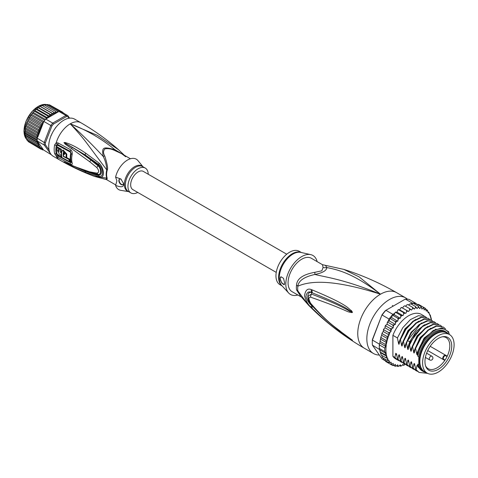 <?xml version="1.0" encoding="UTF-8"?>
<svg xmlns="http://www.w3.org/2000/svg" width="478" height="478" viewBox="0 0 478 478"><rect width="100%" height="100%" fill="white"/><g stroke="black" fill="none" stroke-linecap="round" stroke-linejoin="round"><path stroke-width="0.72" d="M454.1 344.763A22.281 12.864 120 0 0 449.487 334.564A22.281 12.864 120 0 0 432.954 339.876A22.281 12.864 120 0 0 422.648 361.332A22.281 12.864 120 0 0 422.588 362.951A22.281 12.864 120 0 0 427.207 373.151A22.281 12.864 120 0 0 443.733 367.839A22.281 12.864 120 0 0 454.04 346.383A22.281 12.864 120 0 0 454.1 344.763M427.207 373.151L424.476 371.579A22.281 12.864 -60 0 1 419.863 361.38A22.281 12.864 -60 0 1 419.923 359.761A22.281 12.864 -60 0 1 430.23 338.299A22.281 12.864 -60 0 1 446.757 332.987L449.487 334.564M447.808 359.325A18.935 10.928 120 0 0 448.603 357.873A18.935 10.928 120 0 0 443.124 336.661A18.935 10.928 120 0 0 428.88 348.39A18.935 10.928 120 0 0 428.091 349.842A18.935 10.928 120 0 0 425.838 366.596A18.935 10.928 120 0 0 447.808 359.325M443.745 359.325L445.03 360.065A17.943 10.361 120 0 0 446.105 358.339A17.943 10.361 120 0 0 446.852 356.964A17.943 10.361 120 0 0 447.061 356.54L445.783 355.799A2.037 1.177 120 0 0 443.793 356.899A2.037 1.177 120 0 0 443.662 359.271A2.037 1.177 120 0 0 443.745 359.325A0.43 0.353 119.8 0 1 443.231 359.522L427.726 350.571L444.486 360.245L445.03 360.065A17.943 10.361 -60 0 1 428.163 368.699A17.943 10.361 -60 0 1 425.581 365.879M442.371 336.793A17.943 10.361 -60 0 1 446.105 337.617A17.943 10.361 -60 0 1 447.061 356.54L446.948 355.979L445.693 355.256A2.462 1.422 120 0 0 443.285 356.588A2.462 1.422 120 0 0 443.13 359.456L443.13 359.456A2.462 1.422 120 0 0 443.231 359.522M296.527 285.193A8.568 4.153 6.9 0 1 297.866 286.161A19.562 11.293 120 0 0 297.71 288.867A19.562 11.293 120 0 0 297.866 290.935L300.029 295.446L308.477 305.131L297.866 290.935A8.568 5.628 -8.1 0 0 296.527 289.895A19.281 11.131 -60 0 1 296.372 287.864A19.281 11.131 -60 0 1 296.372 287.637A19.281 11.131 -60 0 1 296.527 285.193C296.898 278.734 302.986 274.444 314.787 272.317L321.808 270.829L323.092 267.525L322.471 264.692L343.843 269.395C362.139 275.173 379.705 282.916 396.543 292.62A32.134 18.552 120 0 0 380.476 294.209L359.169 276.917L343.843 269.395M301.17 296.922L292.064 291.664A19.281 11.131 120 0 1 288.067 282.839A19.281 11.131 -60 0 1 301.702 259.225A19.281 11.131 -60 0 1 311.345 258.269L322.471 264.692M379.359 355.029A32.134 18.552 -60 0 1 373.497 353.523A32.134 18.552 -60 0 1 366.841 338.812A32.134 18.552 120 0 1 380.87 306.476A32.134 18.552 120 0 1 405.631 297.866A32.134 18.552 120 0 1 407.399 299.138M308.477 305.131C325.004 321.867 343.646 336.255 364.409 348.277A32.134 18.552 -60 0 1 357.753 333.566A32.134 18.552 120 0 1 380.476 294.209C344.417 279.385 326.366 277.324 314.865 274.468C304.223 276.822 298.559 280.723 297.866 286.161C308.119 281.823 328.589 277.67 380.476 294.209C353.971 273.858 339.045 270.01 326.856 267.543L325.596 265.672M312.212 289.925C351.216 306.159 347.918 308.955 351.384 310.557L352.417 312.218C352.483 312.69 351.563 312.672 349.663 312.152C346.12 311.536 344.524 309.087 310.628 297.185C308.418 297.077 308.418 299.109 310.628 303.279C329.049 324.401 336.231 327.55 341.388 332.102L352.417 340.24L345.307 335.885C340.479 332.067 333.823 329.3 312.218 308.34L311.375 307.485C308.406 305.197 306.111 301.325 304.504 295.87C305.346 290.14 307.635 288.055 311.375 289.614L312.212 289.925A4.284 3.197 112.9 0 0 312.439 292.9C350.087 308.071 347.637 310.091 351.007 311.238L352.28 312.17L349.974 311.172C346.526 310.079 345.779 307.276 311.531 294.084L308.424 295.924C307.695 298.135 308.519 300.889 310.885 304.175L310.885 304.175C319.459 314.04 328.84 322.805 339.027 330.471L349.914 338.424A4.284 1.882 125.4 0 0 349.962 338.454L344.799 334.881C340.031 330.788 333.148 327.83 312.439 306.201L311.614 305.364C309.284 303.703 307.384 300.74 305.92 296.474C306.739 292.309 308.639 291.006 311.614 292.56L312.439 292.9L311.65 292.626C306.482 290.594 306.667 301.08 311.65 305.305L312.439 306.201A4.284 2.115 -44.8 0 0 312.218 308.34M311.375 289.614A4.284 3.215 112.9 0 0 311.614 292.56L311.531 294.084A4.284 3.388 -68 0 0 310.628 297.185M351.384 310.557A4.284 2.444 132.8 0 0 351.007 311.238L352.262 312.14A4.284 0.795 176.7 0 1 352.435 312.104M352.417 312.218L349.974 311.172A4.284 2.731 -71.8 0 0 349.663 312.152M310.628 303.279A4.284 2.055 139.7 0 0 310.885 304.175M349.651 338.119A4.284 1.882 125.4 0 0 349.914 338.424L350.625 338.932M352.417 340.24A4.284 3.824 147.2 0 1 352.28 340.139L350.505 338.842M352.435 340.27A4.284 4.23 -159.7 0 1 352.262 340.133L351.001 339.278A4.284 3.065 -59.7 0 0 351.372 339.768M311.375 307.485A4.284 2.109 -44.5 0 1 311.614 305.364L311.722 305.155M323.092 267.525A8.568 7.929 3.4 0 0 326.856 267.543C326.576 270.614 322.578 272.92 314.865 274.468A8.568 0.956 78.6 0 0 314.787 272.317M300.847 296.521L296.527 289.895M310.784 254.649L300.811 252.396A19.407 11.203 120 0 0 293.169 253.973A19.407 11.203 120 0 0 292.978 254.081A19.407 11.203 120 0 0 280.813 269.61A19.407 11.203 120 0 0 281.709 285.486L288.646 292.996A22.496 12.99 120 0 1 287.607 274.599A22.496 12.99 120 0 1 301.702 256.602A22.496 12.99 -60 0 1 310.784 254.649A22.496 12.99 -60 0 1 317.135 261.615M288.646 292.996A22.496 12.99 120 0 0 297.854 295.01M280.114 278.686L280.945 276.756L283.52 278.321L284.661 283.06L284.147 284.804L281.757 283.06L280.114 278.686M301.397 252.527L299.222 251.273A19.281 11.131 -60 0 0 289.584 252.229A19.281 11.131 120 0 0 276.989 269.222A19.281 11.131 120 0 0 279.941 284.667L282.116 285.922M281.004 276.726A4.284 2.474 -120 0 0 280.192 278.644A4.284 2.474 -120 0 0 284.5 284.302M434.783 334.576A20.781 11.998 -60 0 1 435.082 334.415M419.869 361.027A21.426 12.368 -60 0 1 419.863 360.681A21.426 12.368 -60 0 1 435.01 334.439L435.01 334.439A21.426 12.368 -60 0 1 435.315 334.271M425.874 372.386A22.819 13.175 -60 0 1 423.15 371.43A22.819 13.175 -60 0 1 418.806 364.78L417.742 364.17A22.819 13.175 -60 0 0 422.092 370.82L423.15 371.43M445.968 331.911A22.819 13.175 -60 0 0 434.556 333.041A22.819 13.175 -60 0 0 418.806 356.755L417.742 356.14A22.819 13.175 -60 0 1 433.498 332.431A22.819 13.175 -60 0 1 444.904 331.302L445.968 331.911A22.819 13.175 -60 0 1 448.155 333.793M449.254 334.427L448.591 331.696L442.072 327.896L433.164 330.543L424.345 338.896L418.202 350.637L417.372 354.329M449.254 333.793A24.426 14.101 120 0 0 433.498 331.117A24.426 14.101 120 0 0 418.202 350.637M405.804 313.389L399.745 309.887L400.552 308.268L401.669 307.533L408.654 311.525L406.521 310.365L406.611 311.764L405.804 313.389L403.498 312.57L403.671 313.992L403.008 315.647L400.546 315.187L400.821 316.609L400.307 318.264L397.732 318.163L398.102 319.567L397.744 321.198L395.085 321.449L395.569 322.817L395.372 324.401L392.665 324.992L393.257 326.313L393.227 327.812L391.942 328.583L390.508 328.733L391.112 331.302L390.162 332.144L388.65 332.598L389.253 334.982L387.126 336.53L387.73 338.788L385.955 340.461L386.547 342.624L385.166 344.321L385.656 346.383L384.766 348.044L384.766 351.569L385.752 353.32L385.166 354.831L386.642 356.23L385.955 357.777L387.861 358.667L387.126 360.358L389.313 360.776L388.65 362.533L391.183 362.276L391.147 363.549L390.508 364.254L391.942 364.146L393.227 363.435L393.257 364.899L392.665 365.497L394.099 365.27L395.372 364.367L395.569 365.724L395.085 366.25L396.501 365.903L397.744 364.828L398.102 366.046L397.732 366.483L399.106 366.04L400.307 364.81L400.821 365.867L400.546 366.202L401.884 365.67L403.008 364.308L403.498 365.413L405.147 364.272M385.955 357.777L381.109 354.981L381.444 355.023L381.109 354.981L379.317 348.42A32.994 19.048 -60 0 1 379.263 346.687A32.994 19.048 -60 0 1 379.317 344.895L384.766 348.044M379.365 344.1A32.994 19.048 120 0 0 379.317 344.895L379.598 343.503L379.365 344.1L372.398 340.079L372.386 339.601L381.97 314.894A32.134 18.552 -60 0 1 385.435 310.586L405.344 299.091A32.994 19.048 -60 0 1 409.132 299.431L416.099 303.452A32.994 19.048 120 0 0 415.555 303.333A32.994 19.048 120 0 0 412.914 303.1A32.994 19.048 120 0 0 412.311 303.118L410.978 303.889M385.178 360.723L382.119 358.954L372.398 345.128A32.994 19.048 -60 0 1 372.296 342.66A32.994 19.048 -60 0 1 372.398 340.079L381.97 314.894M372.296 342.66L372.296 341.961A32.134 18.552 -60 0 1 372.386 339.601M389.086 319.053L382.119 315.026A32.994 19.048 -60 0 1 385.907 310.318L392.874 314.339A32.994 19.048 120 0 0 392.277 315.014A32.994 19.048 120 0 0 389.636 318.3A32.994 19.048 120 0 0 389.086 319.053L388.034 321.473M405.344 299.091L412.311 303.118M372.398 345.128L379.693 349.615M379.317 344.895L379.317 348.42A32.994 19.048 120 0 0 379.365 349.155M416.332 303.787L416.099 303.452M431.461 320.206L431.096 317.828M396.698 312.134L395.7 312.385L395.82 312.08M395.497 312.128L394.709 313.281L392.874 314.339M394.709 313.281L394.248 314.763L392.277 315.014L397.732 318.163M400.307 318.264L394.248 314.763M397.744 321.198L391.685 317.703L389.636 318.3L395.085 321.449M392.277 315.014L391.685 317.703M395.372 324.401L389.313 320.899L388.172 321.413M389.636 318.3L389.313 320.899M387.819 322.196L387.198 322.811L387.819 322.196L392.665 324.992M393.227 327.812L387.168 324.311L385.883 325.082L385.662 325.93L385.883 325.082M387.198 322.811L387.168 324.311M387.174 323.976L387.007 324.407M385.662 325.93L385.053 326.659L385.662 325.93L390.508 328.733M385.053 326.659L385.053 327.8L383.685 329.187L383.314 330.047L383.804 329.802L383.685 329.187M391.112 331.302L385.053 327.8M389.253 334.982L383.195 331.487L383.804 329.802L388.65 332.598M383.195 331.487L382.179 332.969L381.791 334.098L382.275 333.734L382.179 332.969M382.275 333.734L387.126 336.53M387.73 338.788L381.671 335.287L381.791 334.098M381.671 335.287L381.014 336.727L381.109 337.659L385.955 340.461M386.547 342.624L380.524 339.147L381.109 337.659M385.656 346.383L379.831 343.013L380.524 339.147M380.321 341.519L385.166 344.321M379.831 343.013L380.207 340.342M379.317 348.42L384.766 351.569M430.14 314.954L429.579 314.626L428.969 312.373L428.049 312.582L427.446 310.198L427.147 310.79L426.191 311.047L425.587 308.477L425.366 309.29L424.082 310.001L424.052 308.531L423.43 307.235L423.209 308.161L421.931 309.063L421.01 306.482L420.807 307.527L419.559 308.603L418.364 306.249L418.196 307.396L417.001 308.627L415.549 306.529L415.424 307.76L414.301 309.123L412.598 307.318L412.538 308.621L411.498 310.097L409.574 308.603L409.58 309.965L408.654 311.525M423.436 307.235L425.641 308.513M426.143 309.451L427.583 310.318M427.147 310.79A32.134 18.552 120 0 1 428.049 311.847L428.969 312.373L428.605 312.636A32.134 18.552 120 0 1 429.579 314.399M430.929 317.9L430.314 315.05M404.77 364.81A32.134 18.552 120 0 1 403.671 365.192L402.548 364.863M401.884 365.67A32.134 18.552 120 0 1 400.821 365.867L400.546 366.202L399.524 365.61M399.106 366.04A32.134 18.552 120 0 1 398.102 366.046L397.732 366.483L396.591 365.825M395.258 366.309L393.735 365.467M392.719 365.527L387.813 362.7M402.596 308.029L403.522 306.464L404.729 305.806L409.574 308.603M406.521 310.365L401.669 307.533M399.745 309.887L398.712 309.607M397.033 311.937L398.037 309.881L398.646 309.774L403.498 312.57M403.008 315.647L396.949 312.146M395.097 312.516L395.7 312.385L400.546 315.187M408.702 305.066L409.365 304.259L410.698 303.727L410.429 304.062L410.698 303.727L415.549 306.529M405.631 306.326L406.479 305.125L407.752 304.516L412.598 307.318M388.65 362.533L383.673 359.629L383.231 358.112M382.107 357.419L382.615 357.251L382.275 357.562L381.785 355.369M399.309 360.86L395.802 358.978A25.71 14.842 -60 0 1 392.898 356.283L392.898 335.341A25.71 14.842 -60 0 1 421.506 314.452L426.4 317.446M382.275 357.562L387.126 360.358M386.642 356.23L380.59 352.734M379.956 351.079L380.135 352.047L385.166 354.831M385.752 353.32L379.849 349.908M390.508 364.254L385.662 361.458L385.089 360.054M411.725 304.319L412.914 303.1L418.364 306.249M414.659 304.11L415.555 303.333L421.01 306.482M417.151 304.665L418.585 304.432L423.43 307.235M392.898 356.283L394.9 357.436L395.73 353.356L396.513 353.81L397.547 358.966L397.929 359.187L398.772 355.029L399.375 354.801L400.576 360.717L400.958 360.938L401.801 356.773L402.404 356.552L403.605 362.461L403.988 362.688L404.83 358.524L405.434 358.303L406.635 364.212L407.017 364.433L407.859 360.275L408.463 360.054L409.664 365.963L410.046 366.184L410.889 362.025L411.492 361.804L412.693 367.713L413.076 367.935L413.918 363.77L414.522 363.549L415.723 369.458L416.105 369.685L416.947 365.521L417.557 365.3L417.742 366.19L417.742 364.17M418.806 356.755L418.806 364.78M417.742 356.14L417.742 352.149M417.408 354.138C417.175 355.112 416.924 354.963 416.649 353.702L415.603 348.45L421.058 338.042L428.557 330.113L436.539 326.193L443.327 327.048L445.466 328.834M443.327 327.048L436.151 325.972L428.127 329.928L420.616 337.904L415.221 348.223L415.603 348.45M415.221 348.223L414.342 352.579M414.378 352.388C414.145 353.361 413.894 353.212 413.619 351.951L412.574 346.699L417.969 336.375L425.48 328.404L433.504 324.442L440.298 325.303L441.547 326.193M440.107 325.195L433.134 324.215L425.169 328.123L417.635 336.082L412.191 346.478L412.574 346.699M412.191 346.478L411.313 350.828M411.349 350.637C411.116 351.611 410.865 351.467 410.59 350.201L409.544 344.949L414.994 334.552L422.528 326.594L430.487 322.692L437.268 323.552L438.517 324.442M437.268 323.552L430.517 322.387L422.982 325.757L410.154 342.224L409.162 344.728L409.544 344.949M409.162 344.728L408.284 349.077M408.32 348.886C408.087 349.86 407.836 349.717 407.561 348.45L406.515 343.198L407.513 340.7L420.335 324.233L427.87 320.863L434.239 321.802L435.488 322.692M434.048 321.694L427.075 320.72L419.087 324.646L411.546 332.628L406.127 342.977L406.515 343.198M406.127 342.977L405.254 347.333M405.29 347.142C405.057 348.115 404.806 347.966 404.531 346.705L403.486 341.453L408.899 331.099L416.44 323.116L424.428 319.19L431.21 320.051L432.459 320.947M431.013 319.943L424.028 318.975L416.027 322.913L408.553 330.83L403.097 341.226L403.486 341.453M403.097 341.226L402.225 345.582M402.255 345.391C402.028 346.365 401.777 346.215 401.502 344.955L400.456 339.703L405.906 329.306L413.386 321.389L421.381 317.446L428.18 318.306L429.429 319.196M428.18 318.306L421.016 317.219L412.992 321.168L405.464 329.163L400.068 339.482L400.456 339.703M400.068 339.482L399.196 343.831M399.226 343.64C398.999 344.614 398.742 344.471 398.473 343.204L397.427 337.952L402.817 327.639L410.351 319.645L418.375 315.695L425.151 316.555M392.898 335.341L397.427 337.952M415.723 369.458L418.949 372.338M409.664 365.963L412.884 368.843M417.742 366.19L418.184 367.128L424.219 371.944M412.693 367.713L415.908 370.587M427.523 373.33L419.134 372.452L416.105 369.685M414.462 369.608L413.076 368.956L410.046 366.184M417.491 371.358L416.105 370.701L413.076 367.935M411.433 367.857L410.046 367.206L407.017 364.433M406.635 364.212L409.855 367.092M408.403 366.106L407.017 365.455L403.988 362.688M403.605 362.461L406.826 365.341M405.374 364.361L403.988 363.704L400.958 360.938M400.576 360.717L403.802 363.597M397.547 358.966L400.767 361.846M402.339 362.611L400.958 361.96L397.929 359.187M397.929 360.209L394.9 357.436M424.721 372.117L416.947 365.521M415 366.058L413.918 363.77M411.97 364.308L410.889 362.025M416.649 353.702L424.117 338.018L435.966 329.079M413.619 351.951L420.102 337.576L430.678 328.195M410.59 350.201L417.073 335.825L427.649 326.444M408.941 362.557L407.859 360.275M407.561 348.45L409.777 341.591L416.284 331.26L424.613 324.693M405.912 360.806L404.83 358.524M402.882 359.062L401.801 356.773M399.853 357.311L398.772 355.029M404.531 346.705L411.014 332.33L421.584 322.949M401.502 344.955L407.985 330.579L418.555 321.198M396.824 355.56L395.778 353.385M398.473 343.204L404.956 328.828L415.525 319.447M445.4 332.377A22.173 12.804 120 0 0 435.01 333.829A22.173 12.804 120 0 0 420.718 352.746A22.173 12.804 120 0 0 423.269 370.707M419.875 360.753A20.781 11.998 -60 0 1 419.863 360.412M276.248 272.394L132.848 189.605A10.498 6.059 -60 0 1 130.673 184.795A10.498 6.059 -60 0 1 135.256 174.231A10.498 6.059 -60 0 1 143.346 171.417L286.746 254.212M51.021 154.34L44.215 145.025L37.242 140.998A21.426 12.368 -60 0 1 37.206 139.755L25.083 132.759L25.471 127.023L27.61 121.37L40.337 128.713L38.628 129.484L39.232 131.229L37.75 132.042L38.324 133.726L37.117 134.581L37.607 136.146L36.728 137.049L37.027 138.052L44.215 142.486L45.416 142.701A20.566 11.872 -60 0 0 45.416 144.822L44.215 145.025A21.426 12.368 -60 0 1 44.173 143.776A21.426 12.368 -60 0 1 44.215 142.486L50.817 125.469L51.875 126.043L45.416 142.701M25.035 135.131L24.832 132.322L25.471 127.023M38.324 133.726L25.669 126.419L26.236 125.397L26.117 124.639M27.001 122.177L26.631 123.139L27.115 122.84L38.628 129.484M51.881 113.238L51.415 114.971L49.772 114.457L49.545 116.327L47.83 116.023L47.734 117.935L57.414 112.342A20.566 11.872 120 0 0 57.223 112.372L57.545 111.153L46.031 104.503L45.876 104.891L46.031 104.503L44.496 105.029M42.918 149.232A20.566 11.872 120 0 0 43.08 149.297L42.859 148.981L42.524 149.859L43.432 149.889L50.817 154.418A21.426 12.368 120 0 0 51.128 154.472M69.591 118.156L67.828 115.646L67.978 116.746A20.566 11.872 120 0 0 66.388 116.608L65.928 115.473L52.717 123.103L53.464 124.071A20.566 11.872 120 0 0 51.875 126.043M67.828 115.646A21.426 12.368 120 0 0 65.928 115.473L58.955 111.452A21.426 12.368 -60 0 1 59.929 111.488A21.426 12.368 -60 0 1 60.861 111.625L67.828 115.646M45.751 119.076L52.717 123.103A21.426 12.368 120 0 0 50.817 125.469L43.851 121.442A21.426 12.368 -60 0 1 44.777 120.229A21.426 12.368 -60 0 1 45.751 119.076L47.734 117.935M45.416 144.822L49.091 150.056M69.023 118.227L67.978 116.746M66.388 116.608L53.464 124.071M50.955 135.955L52.341 132.956M54.032 130.028L55.938 127.327M37.206 139.755A21.426 12.368 -60 0 1 37.242 138.465M37.242 140.998L38.019 142.097A20.566 11.872 120 0 0 40.164 147.2L38.628 146.979L26.965 140.203M50.979 135.901L50.937 135.549M55.579 127.512L55.908 127.369M40.164 147.2L39.728 148.246L41.532 148.21L41.036 149.214L42.859 148.981L38.019 142.097M42.644 149.913L41.61 149.333M43.08 149.297L43.432 149.889M62.851 112.539L63.927 113.394M64.13 113.507L63.879 113.155M63 112.856L62.457 112.103L62.098 112.916M61.447 111.96L60.969 111.458L61.059 111.995M58.955 111.452L57.414 112.342M58.232 111.744L57.545 111.153M56.978 112.599L55.669 111.499L55.161 113.089L53.727 112.175L53.297 113.883L51.749 113.167L40.236 106.516L41.616 105.554L42.267 105.626M36.161 109.098L35.002 110.597L47.722 117.941L45.948 117.845L46.258 118.658M42.871 123.963L43.08 123.432A20.566 11.872 120 0 0 42.918 123.677L42.614 124.166L41.036 124.471L41.532 126.3L39.728 126.951L40.337 128.713M43.851 121.442L43.08 123.432M40.164 128.893A20.566 11.872 120 0 0 38.019 136.475L42.859 123.999M38.019 136.475L37.027 138.052M43.432 122.177L42.524 122.105L42.918 123.677M36.728 137.049L25.215 130.398M24.88 131.402L37.242 138.536M37.027 140.95L36.728 141.613L25.215 134.963L24.987 132.609M24.88 133.577L37.23 140.705M25.113 135.417L25.215 134.963L25.113 135.417L37.607 142.629L37.117 143.633L25.603 136.989L25.113 135.417M36.728 141.613L37.607 142.629M27.115 140.329L27.437 139.857L27.115 140.329L25.603 136.989L38.324 144.41L37.75 145.431L26.063 138.638M37.117 143.633L38.324 144.41M37.75 145.431L39.232 145.933L38.628 146.979M26.511 123.886L39.232 131.229M37.75 132.042L26.236 125.397M37.117 134.581L25.603 127.931M25.113 128.935L37.607 136.146M51.104 135.603L52.21 133.213M54.193 129.777L55.711 127.626M41.036 149.214L29.134 142.127M62.457 112.103L50.369 105.339M47.878 105.07L49.455 104.807L60.969 111.458M46.247 104.885L47.812 104.491L47.537 105.005L47.812 104.491L59.929 111.488M42.488 105.686L44.155 104.849L55.669 111.499M53.727 112.175L42.213 105.524M40.57 106.534L53.297 113.883M51.415 114.971L38.688 107.622L39.584 106.606L40.373 106.457M49.772 114.457L38.258 107.807L38.688 107.622M49.545 116.327L36.824 108.984L38.473 107.586M47.83 116.023L36.316 109.378L36.824 108.984M35.641 109.558L36.591 108.99M45.948 117.845L34.44 111.195L35.002 110.597M45.422 119.452L33.263 112.432L34.763 110.645M44.777 120.229L32.659 113.232L33.263 112.432M43.827 121.502L31.632 114.457L33.012 112.527M42.524 122.105L31.01 115.455L31.632 114.457M42.859 123.987L30.138 116.644L31.381 114.595M41.036 124.471L29.522 117.827L29.433 117.265L28.991 118.024L30.138 116.644M41.532 126.3L28.811 118.95L29.522 117.827M39.728 126.951L28.214 120.301L28.112 119.691L28.811 118.95M27.61 121.37L28.112 119.691M39.728 148.246L28.214 141.596L27.676 140.657M137.742 192.425A14.352 8.287 -60 0 1 130.918 192.939A14.352 8.287 -60 0 1 127.949 186.372A14.352 8.287 -60 0 1 134.21 171.925A14.352 8.287 -60 0 1 145.27 168.077A14.352 8.287 -60 0 1 148.24 174.243M68.993 159.461L69.609 159.108A20.04 11.568 120 0 0 69.973 161.14L69.346 161.498A20.895 12.064 -60 0 1 68.993 159.461L63.239 156.42A21.241 12.261 -60 0 1 63.221 152.864C63.753 152.094 64.195 152.333 64.536 153.569A21.175 12.225 120 0 0 64.476 154.549L63.508 154.024A21.223 12.255 120 0 0 63.55 156.24L66.197 157.65A21.086 12.171 -60 0 1 66.209 154.46L62.481 150.361L63.102 150.002L66.818 154.107A20.225 11.675 120 0 0 66.806 157.298L66.197 157.65M63.46 152.416L63.221 152.864L63.831 152.512A20.381 11.771 120 0 0 63.759 153.88M69.346 161.498L61.925 157.561A21.307 12.303 120 0 1 61.566 151.962L62.481 150.361M60.933 157.017A21.343 12.32 -60 0 1 60.557 154.609L61.208 154.968A21.319 12.309 -60 0 1 61.166 152.751L60.515 152.392A21.343 12.32 -60 0 1 60.784 149.614L59.302 148.789A21.379 12.344 120 0 0 59.033 151.568L58.43 150.451A21.39 12.35 -60 0 1 58.657 148.431L57.187 147.6A21.414 12.362 120 0 0 56.96 149.62L59.045 153.247A21.379 12.344 120 0 0 59.451 156.192L60.933 157.017L61.554 156.659A20.482 11.825 120 0 1 61.238 154.95M122.882 184.592A3.215 1.858 60 0 1 120.462 183.552A3.215 1.858 60 0 1 119.159 180.421A3.215 1.858 60 0 1 119.679 179.053M69.609 159.108L66.49 157.483M63.55 156.24L63.239 156.42M63.508 154.024L64.512 153.892M61.525 154.782L61.208 154.968M61.525 152.548L61.166 152.751M61.776 152.404L61.124 152.046L60.515 152.392M59.302 148.789L59.923 148.437L61.405 149.256A20.482 11.825 120 0 0 61.124 152.046M61.405 149.256L60.784 149.614M59.099 150.522L59.039 150.098A20.536 11.854 120 0 1 59.278 148.072L58.657 148.431M57.187 147.6L57.802 147.242L59.278 148.072M121.304 179.393A3.215 1.858 -120 0 0 119.524 179.125A3.215 1.858 -120 0 0 118.855 180.6A3.215 1.858 -120 0 0 120.259 183.833A3.215 1.858 -120 0 0 122.738 184.693A3.215 1.858 -120 0 0 123.402 183.223A3.215 1.858 -120 0 0 123.39 182.954M143.012 166.774L137.939 160.596A17.567 10.146 120 0 0 125.762 161.182A17.567 10.146 120 0 0 115.598 177.117L120.886 179.017L123.473 183.361L123.551 184.197C123.808 187.137 121.161 187.537 115.598 185.392A17.567 10.146 120 0 0 120.773 190.334L128.66 191.636M59.403 156.007L57.103 154.203A20.566 11.872 -60 0 1 57.103 145.808L57.832 145.348L70.338 152.106L70.738 153.175A19.98 11.538 120 0 0 70.738 161.594L70.338 161.875L69.465 161.433M61.883 157.387L61.07 156.939M115.598 185.392L116.895 180.893L115.598 177.117M123.671 154.866L114.845 149.626C102.722 146.549 101.772 147.093 103.164 156.372C105.285 160.387 106.486 164.91 106.767 169.923L86.679 143.036C82.258 137.138 76.773 130.739 70.23 123.838C86.195 129.801 101.067 138.399 114.845 149.626L114.499 150.391L121.771 153.773L130.416 158.762M124.31 155.236L118.675 149.847L97.327 135.334L70.23 123.838C80.561 133.057 91.537 143.902 103.164 156.372L104.766 156.007C103.075 153.103 103.14 150.725 104.963 148.873C107.956 148.317 111.135 148.825 114.499 150.391M68.545 164.032L71.706 165.502M64.052 161.875L85.042 171.19L98.599 175.677L98.343 174.727L90.922 173.066L85.042 171.19L85.658 172.45C76.062 168.459 69.268 165.203 65.271 162.681M71.539 148.58L89.762 161.773L90.856 160.07C84.875 155.517 81.015 152.721 72.25 147.391L71.539 148.58L65.223 144.141L63.974 142.581L72.25 147.391L65.133 143.065L85.09 154.836L98.599 164.444L98.343 165.167C101.772 168.184 102.895 175.946 98.343 174.727L97.966 174.285C101.635 175.408 101.324 168.31 97.966 165.752L96.819 167.575C99.275 170.742 99.275 172.6 96.819 173.144L89.458 171.775L72.07 165.669M63.974 142.581L65.241 142.54C70.075 144.033 74.915 145.945 85.705 153.181L99.107 163.129L98.599 164.444C103.875 168.262 103.875 178.82 98.599 175.677L99.107 176.836L85.658 172.45M91.232 159.413L90.856 160.07L97.966 165.752L98.343 165.167L85.09 154.836L85.705 153.181M64.052 142.629L65.133 143.065L65.241 142.54M96.819 173.144L97.966 174.285L90.545 172.624L90.922 173.066M70.738 161.594A1.5 1.058 165.1 0 1 70.798 161.63L71.21 162.096L70.344 162.55L57.844 155.792L56.29 154.018L57.103 154.203M57.103 145.808L56.29 145.509L57.025 144.571L57.844 144.661L70.344 151.418L71.21 153.581L70.738 153.175M57.025 144.571L56.207 142.803L54.647 144.9L56.29 145.509A20.853 12.04 120 0 0 56.29 154.018L54.647 153.641L56.207 156.043L57.952 157.393L70.469 164.139C71.903 164.88 72.465 164.54 72.172 163.112A20.674 11.932 -60 0 1 72.172 154.4C72.435 152.1 71.867 150.522 70.469 149.674L57.958 142.928L56.207 142.803A21.426 12.368 -60 0 1 70.23 123.838A21.426 12.368 -60 0 1 80.943 122.774L74.58 119.1A21.426 12.368 120 0 0 63.867 120.163A21.426 12.368 120 0 0 49.873 139.038A21.426 12.368 120 0 0 53.154 156.21L59.517 159.879A21.426 12.368 -60 0 1 56.207 156.043L57.025 155.159M104.766 156.007C107.353 164.139 108.165 168.854 107.215 170.15A2.999 1.058 14.6 0 0 106.767 169.923A15.051 8.688 120 0 0 106.164 174.147A15.051 8.688 120 0 0 106.767 178.103A2.999 2.211 159.6 0 1 107.215 178.3L106.779 179.746L115.778 184.944M71.365 165.173L63.968 161.833M99.107 163.129C104.831 168.609 104.867 179.656 99.107 176.836M89.762 161.773L96.819 167.575M105.835 179.417L94.417 176.382L106.767 178.103L105.835 179.417L106.779 179.746M59.517 159.879C70.744 166.356 82.377 171.859 94.417 176.382L94.25 176.316M445.783 355.799A0.43 0.353 -59.8 0 0 445.693 355.256L430.194 346.305M445.693 355.256L446.948 355.979M430.774 356.307A2.145 1.237 120 0 0 429.369 358.195A2.145 1.237 120 0 0 429.698 359.91A2.145 2.145 0 0 0 432.913 358.058A2.145 2.145 0 0 0 431.843 356.2A2.145 1.237 120 0 0 430.774 356.307M301.277 252.498A19.281 11.131 120 0 0 292.428 253.651A19.281 11.131 120 0 0 292.243 253.764A19.281 11.131 120 0 0 279.809 270.219A19.281 11.131 120 0 0 282.032 285.832M387.592 339.027A32.134 18.552 120 0 0 385.931 349.962A32.134 18.552 120 0 0 387.503 358.518M410.698 309.403A32.134 18.552 120 0 0 409.58 309.965M413.637 308.238A32.134 18.552 120 0 0 412.538 308.621M416.487 307.563A32.134 18.552 120 0 0 415.424 307.76M419.2 307.384A32.134 18.552 120 0 0 418.196 307.396M421.739 307.713A32.134 18.552 120 0 0 420.807 307.527M424.052 308.531A32.134 18.552 120 0 0 423.209 308.161M426.191 309.905A32.134 18.552 120 0 0 425.366 309.29M407.728 311.035A32.134 18.552 120 0 0 406.611 311.764M404.77 313.102A32.134 18.552 120 0 0 403.671 313.992M401.884 315.582A32.134 18.552 120 0 0 400.821 316.609M399.106 318.414A32.134 18.552 120 0 0 398.102 319.567M396.501 321.563A32.134 18.552 120 0 0 395.569 322.817M394.099 324.974A32.134 18.552 120 0 0 393.257 326.313M391.942 328.583A32.134 18.552 120 0 0 391.112 330.161M390.162 332.144A32.134 18.552 120 0 0 389.253 334.247M388.704 335.67A32.134 18.552 120 0 0 387.73 338.561M431.15 320.015A32.134 18.552 120 0 0 429.716 314.709M395.569 365.724A32.134 18.552 120 0 0 396.501 365.903M393.257 364.899A32.134 18.552 120 0 0 394.099 365.27M391.147 363.549A32.134 18.552 120 0 0 391.942 364.146M389.289 361.625A32.134 18.552 120 0 0 390.132 362.611M387.825 359.229A32.134 18.552 120 0 0 388.674 360.747M410.536 342.027L407.513 340.7M24.025 130.918A19.927 11.502 -60 0 1 38.264 106.433M26.027 138.572A20.351 11.753 -60 0 1 24.025 131.354A20.351 11.753 -60 0 1 24.025 131.271A20.351 11.753 -60 0 1 31.285 112.647A20.351 11.753 -60 0 1 45.739 104.425M45.924 104.449A20.351 11.753 -60 0 1 46.719 104.592L39.411 105.686L31.751 111.816L26.021 121.209L23.9 131.181L26.583 139.271M26.577 139.247A20.351 11.753 -60 0 1 26.141 138.722M53.1 113.806A20.566 11.872 120 0 0 52.365 114.206A20.566 11.872 120 0 0 51.606 114.666M41.556 148.491A20.566 11.872 120 0 0 42.614 149.1M56.834 112.444A20.566 11.872 120 0 0 55.394 112.832M54.988 112.969A20.566 11.872 120 0 0 53.512 113.603M51.2 114.935A20.566 11.872 120 0 0 49.718 116.017M49.318 116.339A20.566 11.872 120 0 0 47.872 117.618M42.614 124.166A20.566 11.872 120 0 0 41.556 125.995M40.337 147.403A20.566 11.872 120 0 0 41.287 148.294M41.287 126.503A20.566 11.872 120 0 0 40.337 128.492M145.27 168.077L142.689 166.589A14.352 8.287 120 0 0 131.629 170.431A14.352 8.287 120 0 0 125.361 184.878A14.352 8.287 120 0 0 125.361 185.016A14.352 8.287 120 0 0 128.331 191.451L130.918 192.939M128.606 191.606A14.537 8.389 -60 0 1 124.364 184.586A14.537 8.389 -60 0 1 124.364 184.448A14.537 8.389 -60 0 1 131.468 169.057A14.537 8.389 -60 0 1 142.958 166.744M66.818 154.107L66.209 154.46M58.43 150.451L59.039 150.098M57.952 157.393L57.832 155.117M70.469 164.139L70.338 161.875M72.172 163.112A2.999 2.121 -14.9 0 1 72.029 163.034L71.21 162.096A20.213 11.669 -60 0 1 71.21 153.581A2.999 1.225 11.5 0 0 72.029 154.322A2.999 1.225 -168.5 0 0 72.172 154.4M70.469 149.674L70.338 152.106M57.958 142.928L57.832 145.348M54.647 153.641A21.426 12.368 -60 0 1 54.647 144.9M107.215 170.15A14.997 8.658 120 0 0 106.612 174.356A14.997 8.658 120 0 0 106.612 174.578A14.997 8.658 120 0 0 107.215 178.3M89.458 171.775L90.42 172.594L94.094 173.526M392.324 305.52L393.269 306.063M425.396 357.425L429.698 359.91M426.615 353.182L431.843 356.2M396.543 292.62L405.631 297.866M364.409 348.277L373.497 353.523M401.418 307.414L401.066 307.641M398.419 309.571L398.037 309.881M440.298 325.303L439.915 325.076M434.239 321.802L433.857 321.58M431.21 320.051L430.821 319.83M419.134 372.452L418.752 372.231M413.076 368.956L412.693 368.729M416.105 370.701L415.723 370.48M410.046 367.206L409.658 366.985M407.017 365.455L406.629 365.234M403.988 363.704L403.599 363.483M400.958 361.96L400.57 361.732M387.67 321.754L387.317 322.315M385.513 325.434L385.166 326.098M380.637 338.245L381.014 336.727M41.616 105.554L41.974 105.405M40.021 106.355L39.584 106.606M38.073 107.592L37.583 107.95M34.314 110.842L33.783 111.404M32.558 112.808L32.038 113.453M30.921 114.965L30.431 115.676M25.418 136.899L25.238 136.206M90.42 172.594L69.543 164.504M125.738 156.766L121.771 153.773M118.675 149.847C107.06 139.63 94.483 130.602 80.943 122.774"/></g></svg>
